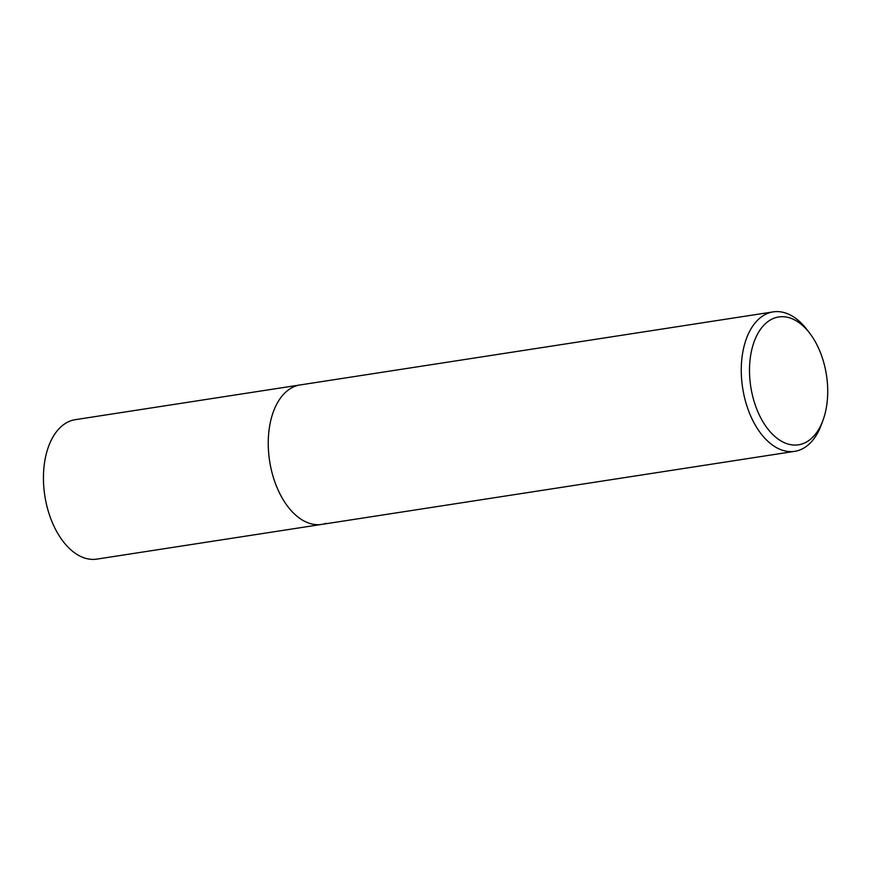 <?xml version="1.0" encoding="UTF-8"?>
<svg xmlns="http://www.w3.org/2000/svg" width="871" height="871" viewBox="0 0 871 871"><rect width="100%" height="100%" fill="white"/><g stroke="black" fill="none" stroke-linecap="round" stroke-linejoin="round"><path stroke-width="1.31" d="M823.106 419.964A64.683 38.291 -98.8 0 1 802.452 443.829A64.683 38.291 -98.8 0 1 752.032 393.496A64.683 38.291 -98.8 0 1 774.776 317.948A64.683 38.291 -98.8 0 1 809.714 333.223A64.683 38.291 -98.8 0 1 823.106 419.964L821.56 424.242A70.562 41.775 -98.8 0 1 799.023 450.274A70.562 41.775 -98.8 0 1 794.7 451.341A70.562 41.775 -98.8 0 1 743.279 391.689A70.562 41.775 -98.8 0 1 768.832 312.95A70.562 41.775 -98.8 0 1 773.154 311.883L75.342 419.659A70.562 41.775 81.2 0 0 71.008 420.726A70.562 41.775 81.2 0 0 45.455 499.464A70.562 41.775 81.2 0 0 96.877 559.117L321.682 524.407A70.562 41.775 -98.8 0 1 270.26 464.744A70.562 41.775 -98.8 0 1 295.813 386.005A70.562 41.775 -98.8 0 1 300.136 384.938A70.562 41.775 81.2 0 0 295.813 386.005A70.562 41.775 81.2 0 0 270.26 464.744A70.562 41.775 81.2 0 0 321.682 524.407A70.562 41.775 -98.8 0 0 326.004 523.329M773.154 311.883A70.562 41.775 -98.8 0 1 806.949 329.608L809.714 333.223M794.7 451.341L321.682 524.407"/></g></svg>
